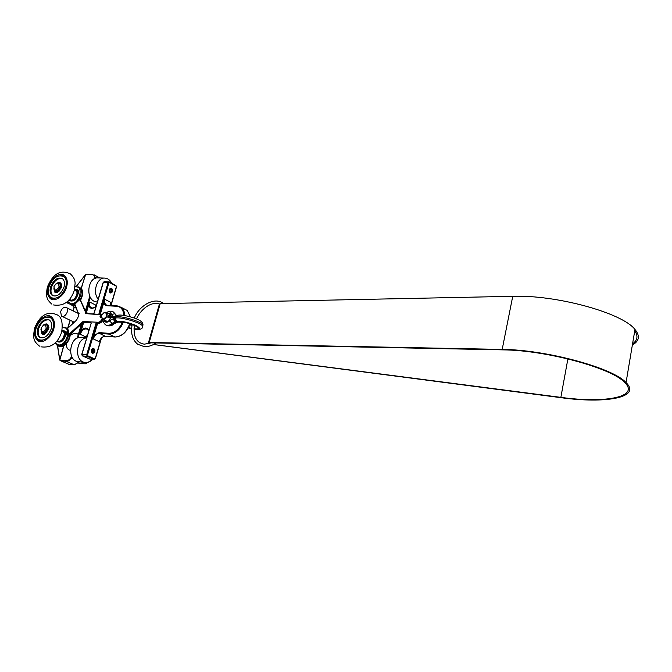 <?xml version="1.0" encoding="UTF-8"?>
<svg xmlns="http://www.w3.org/2000/svg" width="672" height="672" viewBox="0 0 672 672"><rect width="100%" height="100%" fill="white"/><g stroke="black" fill="none" stroke-linecap="round" stroke-linejoin="round"><path stroke-width="1.01" d="M76.6 312.598L77.944 312.169L76.633 312.614M72.274 321.308L73.08 323.089L72.232 321.258L73.584 322.636M78.254 312.925L74.886 304.282L74.659 305.306L78.254 312.925C78.893 315.622 78.112 318.217 75.911 320.712L67.544 328.532L75.911 320.712M57.842 345.534C59.455 347.172 61.538 347.147 64.092 345.467L64.277 345.324C67.729 342.796 69.728 339.284 70.266 334.807L70.686 333.95L70.199 333.547L69.628 334.681L67.099 328.297M74.567 305.147L74.844 304.181L80.413 298.964L80.287 300.115L84.974 310.943L85.403 310.859L80.472 300.208L80.413 298.964M109.292 320.401L110.536 317.545M93.475 313.874L94.273 312.866L93.601 313.992L98.86 314.412L93.332 313.967M98.86 314.412L100.422 314.488M99.817 314.429L98.969 314.244L99.011 313.152L99.868 313.396L108.914 282.853L109.502 282.509L116.08 286.079L116.323 286.868L110.83 305.516M86.31 313.463L93.601 313.992M91.207 322.031L83.278 321.838L84.109 322.241L83.017 323.24L81.614 323.45L82.723 323.098L82.228 323.896L81.127 323.778L70.384 333.631L69.829 334.774C69.3 339.125 67.368 342.518 64.025 344.971L60.211 346.366L57.91 345.559M101.102 338.596L95.248 358.504L94.651 358.898L87.797 355.799L87.545 355.018L96.768 323.87L95.911 323.627L96.508 322.568L97.356 322.694L96.508 322.358M97.356 322.694L98.137 322.652C100.002 322.577 101.413 321.367 102.379 319.032M90.93 322.283L91.165 323.299L81.766 354.337L82.211 355.732M85.638 274.613L81.035 288.733C82.782 291.446 82.648 294.89 80.606 299.057L80.993 299.258C83.093 294.958 83.236 291.413 81.43 288.616L81.035 288.733M67.301 301.577L69.014 303.778L71.266 304.559C78.061 305.407 84.689 290.968 79.17 287.372L80.917 288.59M85.226 311.388L84.974 310.943M87.2 313.522L86.68 311.699L88.67 305.046L88.25 304.928L86.26 312.413L85.403 310.859L89.804 296.167M85.319 274.949L81.329 288.464L78.725 287.078M59.8 360.041L63.823 345.114M59.875 360.217L60.346 360.662L59.917 359.755L64.025 344.971M78.07 337.764L82.228 323.896L80.195 334.27L83.32 323.56L84.941 322.333L91.073 322.77M59.749 359.705L57.565 345.433M79.187 361.964L74.164 364.829L68.754 364.266L60.799 360.805L59.732 359.31M85.898 274.47L91.955 274.512C93.878 274.714 94.844 276.049 94.861 278.519M95.642 306.508L95.676 305.063L95.542 306.608M73.105 310.876L74.13 307.507L72.912 310.783M75.625 307.558L73.903 307.532M72.702 305.676L73.954 307.297M74.164 307.289L72.601 305.617M87.721 334.093L86.142 337.075L87.612 334.505M80.514 330.75L80.934 330.868C84.395 327.214 87.032 327.113 88.847 330.565M96.054 306.348C92.308 309.397 89.846 308.969 88.67 305.046L89.83 302.081L88.25 304.928M93.61 335.353L94.038 335.471L97.406 324.089L96.978 323.971L93.61 335.353L93.29 338.906L94.038 335.471L99.12 332.59L108.788 333.329C114.668 333.136 119.255 329.322 122.548 321.896M101.951 314.681L100.901 314.53L100.506 313.622L103.841 302.358L103.412 302.24L100.153 314.454M107.629 305.374L107.041 305.743C105.26 305.558 104.202 304.433 103.841 302.358L104.992 299.368L103.412 302.24M110.275 292.866C108.654 290.766 108.906 289.187 111.031 288.128C113.266 289.859 113.207 291.488 110.855 293.026L110.275 292.866M129.772 323.526C126.638 332.144 121.699 336.63 114.937 337L105.403 336.26C103.303 336.269 101.497 337.621 99.985 340.334L100.691 339.142M110.645 305.172L110.796 302.4L110.678 305.508M92.45 353.228C90.754 351.086 91.064 349.474 93.383 348.398C95.575 350.272 95.407 351.918 92.896 353.354L92.45 353.228M99.557 314.412L101.069 314.916M86.268 313.446L80.287 300.115L86.125 313.664L100.254 314.681M75.096 289.993L75.802 290.354C79.556 292.866 73.592 302.501 70.081 299.594L69.527 299.317M60.421 283.794L61.169 284.953M56.482 291.127L56.062 292.496L57.019 292.253L57.322 291.438M53.768 287.96L54.667 290.497C57.397 292.774 62.135 285.13 59.203 283.172L59.766 283.458C62.689 285.424 57.96 293.059 55.23 290.774L55.205 290.758M53.987 286.507C57.019 282.173 58.699 282.24 59.018 286.709C55.978 291.052 54.298 290.976 53.987 286.507M59.766 283.458L56.045 283.634M64.722 332.564L65.125 331.783L64.688 332.548M62.538 330.91L63.16 331.195C67.133 333.488 61.522 343.51 57.784 340.805L57.28 340.578M46.318 324.702L46.805 324.929C49.904 326.718 45.452 334.664 42.538 332.539L42.428 332.489M41.135 328.07C44.192 323.711 45.872 323.837 46.166 328.457C43.1 332.816 41.42 332.69 41.135 328.07M40.916 329.666L41.958 332.279C44.873 334.404 49.333 326.449 46.225 324.66L43.016 325.315M78.75 292.614L78.616 291.497L78.002 291.354L78.128 292.421L78.75 292.614L77.784 294.588C76.138 299.611 73.601 301.686 70.157 300.821M78.128 292.421L78.582 293.068M78.002 292.774L77.456 293.706L78.028 294.034M77.456 293.706L77.171 294.361L77.784 294.588M74.609 289.405L76.129 289.758L74.634 289.279M75.902 289.859L77.23 289.699M76.381 289.901L77.658 289.766L78.422 290.825L76.801 291.934M77.162 289.8L76.112 289.75M77.406 289.859L78.422 290.825M76.868 292.253L78.002 291.354M77.818 290.69L76.684 291.581M76.86 290.346L76.717 291.043L76.86 290.346M77.372 292.16L77.23 292.849L77.372 292.16M66.444 334.488L66.452 333.262L65.822 333.119L65.814 334.278L66.444 334.488L65.302 336.395C63.521 340.88 61.085 342.703 58.01 341.88M65.814 334.278L66.234 334.933M65.654 334.631L65.033 335.513L65.604 335.849M65.033 335.513L64.688 336.151L65.302 336.395M62.135 330.179L64.537 331.061M64.016 331.069L65.36 331.153M64.47 331.22L65.411 331.162L64.571 331.094M65.209 331.279L66.041 331.472L66.352 332.506L64.806 333.446L62.454 330.868M65.436 331.388L66.352 332.506M63.16 338.461L64.562 333.883L65.822 333.119M65.722 332.371L64.462 333.136M65.134 333.841L64.957 334.597L65.134 333.841M64.562 333.883L64.562 334.547M63.58 330.422L64.075 330.674M57.994 291.623L59.212 291.06M61.757 286.205L61.488 284.836M57.826 291.866L61.488 287.582L61.076 283.584M62.362 278.594C57.784 277.872 54.18 280.728 51.534 287.162C50.442 291.152 50.954 294.042 53.071 295.831M48.224 286.633C50.492 278.166 60.472 271.404 64.554 275.654C67.334 278.393 67.99 282.307 66.511 287.398C64.327 295.814 54.382 302.585 50.35 298.603C47.393 295.873 46.687 291.883 48.224 286.633M63.958 287.28C65.033 283.567 64.554 280.711 62.521 278.712C57.901 276.772 53.945 279.443 50.66 286.726C49.543 290.522 50.056 293.42 52.189 295.403C56.784 297.217 60.707 294.512 63.958 287.28M65.638 287.347C66.965 282.475 66.377 278.914 63.857 276.662C57.943 274.243 52.996 277.578 49.022 286.658C47.645 291.648 48.283 295.277 50.938 297.528C56.826 299.754 61.723 296.36 65.638 287.347M60.824 275.587L64.529 275.629M52.03 299.418L49.854 296.486M52.416 298.25L55.826 299.359M66.679 278.712L63.983 276.73M45.192 333.295L46.603 332.598M48.964 327.726L48.661 326.323M44.999 333.572L48.67 329.297L48.199 325.055M49.3 319.939C44.797 319.343 41.278 322.199 38.724 328.524C37.556 332.875 38.17 335.95 40.564 337.764L39.656 337.369C44.201 338.923 48.023 336.185 51.114 329.137C52.273 325.063 51.694 322.014 49.384 320.006C44.822 318.318 40.967 321.023 37.834 328.112C36.641 332.287 37.254 335.37 39.656 337.369M35.398 327.944C37.573 319.654 47.174 312.976 51.316 316.814C54.466 319.586 55.247 323.761 53.668 329.347C51.576 337.562 42.034 344.257 37.943 340.687C34.6 337.949 33.76 333.698 35.398 327.944M52.802 329.263C54.222 323.946 53.508 320.149 50.652 317.864C44.797 315.764 39.976 319.141 36.187 327.986C34.717 333.438 35.482 337.294 38.489 339.57C44.318 341.477 49.09 338.041 52.802 329.263M47.569 316.966L51.391 316.873M39.539 341.359L37.187 338.436M39.766 340.141L43.47 341.149M53.726 319.948L51.005 318.032M54.012 289.632L54.877 292.27L55.583 292.48L56.011 291.102M54.877 292.27L55.936 292.656L56.406 291.127M57.154 292.102L58.036 290.984C61.202 288.112 61.916 285.365 60.161 282.752L58.951 282.332L56.448 283.34M58.036 290.984L58.38 291.161C61.555 288.288 62.261 285.55 60.505 282.929L60.026 282.66M56.876 292.362L57.506 292.278M56.062 292.496L57.229 292.538M55.742 291.404L55.516 291.841M55.188 291.522L55.658 291.203L55.188 291.522M57.053 291.463L56.826 291.9M56.498 291.581L56.969 291.262L56.498 291.581M41.21 331.397L42.017 333.959L43.084 334.354L43.621 332.867M42.16 334.026L42.722 334.194L43.151 332.791M43.63 332.825L43.201 334.236L45.175 332.741C48.476 329.717 49.14 326.869 47.174 324.198L46.15 323.854L43.445 324.979M45.175 332.741L45.536 332.9C48.829 329.885 49.501 327.037 47.536 324.366L47.082 324.139M44.848 333.102L45.536 332.9M44.293 333.858L45.209 333.27M44.016 334.118L44.654 334.026M43.201 334.236L44.369 334.286M42.882 333.068L42.664 333.53M42.328 333.194L42.79 332.867L42.328 333.194M44.192 333.178L43.974 333.631M43.638 333.304L44.1 332.976L43.638 333.304M97.306 302.123L94.29 301.35C85.092 297.335 88.326 276.881 97.969 277.88L104.79 278.099C107.764 278.309 110.107 280.039 111.812 283.29M98.179 299.191C92.257 292.202 96.978 277.301 104.79 278.099M111.938 291.102L110.544 291.95L110.855 293.026C112.98 291.976 113.24 290.396 111.619 288.288L111.031 288.128C109.074 288.926 108.704 290.422 109.931 292.622L110.544 291.95L109.956 290.044L110.998 289.103L111.938 291.102M92.434 359.327C90.35 361.696 87.982 362.788 85.327 362.586L76.39 361.326C66.469 357.672 70.644 335.866 80.917 337.411L86.671 337.882M85.327 362.586L83.202 362.023C73.895 358.604 76.852 338.058 86.638 337.966M94.172 351.347L92.728 352.288L92.896 353.354C95.222 352.288 95.533 350.683 93.845 348.524L93.383 348.398C91.249 349.205 90.821 350.742 92.098 353.01L92.728 352.288L92.123 350.406L93.29 349.39L94.172 351.347M79.178 313.32L78.616 313.018M78.221 312.824L76.776 312.682M62.042 316.361L74.122 322.174M78.397 313.454L77.927 313.253M60.606 311.623L61.454 316.075C64.697 318.62 69.938 309.792 66.478 307.616C64.109 306.709 62.152 308.053 60.606 311.623M133.98 328.709C149.537 330.406 121.582 318.948 117.667 322.073L113.795 323.896M142.38 327.281L142.64 326.18C141.372 322.619 118.255 316.016 115.046 318.326L113.274 318.696L114.702 321.888L116.735 321.502C120.758 320.762 126.907 321.98 135.164 325.156C141.33 328.322 140.927 329.616 133.963 329.02M116.365 315.596L115.836 315.269L116.567 315.647L114.584 317.31L115.391 317.134C118.608 314.815 141.716 321.409 142.985 324.996L142.657 326.138M114.24 318.494L115.601 321.728L117.121 322.375L119.792 321.787M116.273 315.168L114.761 313.79L116.5 315.647L113.753 317.083L114.584 317.31M109.964 313.706L108.1 313.488M104.647 320.166L105.445 321.258C107.722 322.157 109.544 320.922 110.905 317.57M111.056 316.756L110.804 314.731M109.032 317.453L108.167 317.688L108.52 315.731L109.074 316.126M101.447 316.319L102.27 318.982C104.798 321.09 108.982 314.395 106.277 312.564L105.311 312.211L103.068 313.186M105.118 312.329C107.663 314.773 106.999 317.016 103.135 319.066C100.598 316.613 101.262 314.37 105.118 312.329M113.022 316.882L113.879 317.31L113.408 317.73L113.022 316.882L107.822 316.554M101.59 315.613L100.355 316.831L101.422 316.571M101.539 315.798L101.002 316.772M109.385 315.672L110.242 312.757L109.553 315.655L107.831 316.512M110.426 312.69L111.275 313.127L110.057 316.697M153.51 344.501L560.86 397.362C604.75 403.444 640.013 397.219 624.691 382.502C611.848 367.962 545.614 350.12 502.933 349.868L149.999 342.829L149.428 343.098L149.856 343.426M153.854 344.736L153.426 344.551M153.476 344.518L561.112 397.698C605.724 403.88 641.668 397.58 626.052 382.586C612.982 367.794 545.572 349.642 502.194 349.415L149.226 342.493L148.436 342.863L149.478 343.552M153.157 344.686L153.838 344.795M632.352 345.064C639.358 341.048 640.231 335.849 634.973 329.465C622.398 312.833 555.929 294.689 512.736 296.31L160.196 303.635L159.39 304.105L148.512 342.586M632.562 343.804C637.56 340.309 638.291 335.983 634.738 330.842M102.01 318.746C101.144 320.998 99.809 322.174 98.011 322.258L82.984 321.518L69.451 333.808M79.783 299.586L79.876 300.199M93.29 313.958L86.125 313.664M96.768 323.87L98.196 322.862L96.768 323.87M95.911 323.627L86.671 354.782L81.934 354.329L91.165 323.299M90.955 322.375L91.006 323.316M90.98 322.753L84.806 321.947L83.882 321.157M80.892 300.124L80.993 299.258M76.314 286.474L85.218 275.075M86.68 311.699L85.957 311.438L90.25 297.116M74.97 306.02L72.509 305.575M79.212 287.398L78.179 286.81M74.172 305.105L74.684 305.365M70.266 334.807L69.628 334.681M70.686 333.95L81.43 324.097L77.23 338.1M81.614 323.45L81.127 323.778M55.028 343.014L56.876 345.089L58.766 345.719C65.797 346.853 72.458 331.422 66.427 328.028L65.554 327.583M69.896 333.228L70.199 333.547L83.278 321.838L82.984 321.518M60.346 360.662L66.217 361.36L74.348 364.846M60.598 360.772L68.922 364.283M71.702 356.278C70.224 359.251 68.326 360.746 66.007 360.738L66.217 361.36C68.51 361.402 70.476 359.982 72.097 357.101M87.864 333.866L86.142 337.075L80.195 334.27C82.085 329.809 84.546 328.154 87.57 329.288L88.704 331.027M66.007 360.738L60.589 360.192M83.32 323.56L83.017 323.24L82.522 324.038L82.95 324.156M92.173 274.235L86.528 274.344M91.955 274.512L85.714 274.436M95.558 278.242L94.223 274.898L99.834 277.939M95.365 306.76L95.676 305.063L89.83 302.081C89.183 304.542 89.527 306.348 90.863 307.499L91.476 307.843M68.04 327.608L70.249 320.309M84.412 322.56L84.941 322.333M86.68 312.32L86.26 312.413L86.713 313.488M86.68 313.488L85.478 313.186M97.406 324.089L98.196 322.862L98.75 323.291C100.64 323.207 102.11 321.972 103.169 319.561M98.314 323.266L98.75 323.291M102.808 319.25C101.85 321.586 100.456 322.804 98.624 322.896L98.011 322.258M100.506 313.622L99.868 313.396L100.027 314.446M110.569 305.508L110.796 302.4L104.992 299.368C104.353 301.804 104.698 303.61 106.016 304.786L107.377 305.348M107.041 305.743L116.71 306.272C121.103 306.793 123.455 309.826 123.766 315.361M105.529 336.252L115.055 337.025L109.04 334.127L99.372 333.379C96.625 333.53 94.601 335.378 93.29 338.906L99.221 341.712C100.523 338.201 102.539 336.378 105.277 336.227L99.372 333.379L99.12 332.59M123.463 322.031C120.053 329.876 115.248 333.908 109.04 334.127L108.788 333.329M124.664 315.512C124.597 311.892 123.497 309.187 121.355 307.415L117.163 305.861L116.71 306.272M124.832 309.229L127.159 310.439L130.376 316.823M129.94 323.576C126.882 332.178 121.918 336.664 115.055 337.025L115.189 337.008M109.46 282.038L116.08 286.079M111.023 305.533L116.474 286.994L115.987 285.558L109.41 281.98L108.931 281.837L109.502 282.509M94.105 312.883L103.144 282.517L104.194 281.66L108.931 281.837L108.066 282.61L108.914 282.853M94.273 312.866L103.328 282.442L108.066 282.61L99.011 313.152M87.797 355.799L87.184 356.353L94.038 359.444L94.651 358.898M89.141 358.907L94.256 359.503L95.416 358.613L101.405 338.243M87.545 355.018L86.671 354.782L87.184 356.353L82.446 355.9L81.757 354.371M89.746 359.024L82.32 355.849M78.296 334.538C76.339 332.758 73.954 332.884 71.148 334.925M66.436 344.728C66.536 347.508 67.553 349.306 69.485 350.12M62.471 327.768C71.896 325.643 67.25 346.038 58.506 344.946L55.264 342.787M75.054 286.944C84.302 284.903 79.64 304.576 71.014 303.778L67.536 301.367M77.104 292.068L76.801 291.488M64.613 333.354L64.714 333.799M69.619 300.518L68.998 299.914L69.619 300.518C73.08 301.652 75.692 299.62 77.448 294.42L78.28 291.32M77.171 294.361C75.146 299.905 72.45 301.72 69.09 299.821M76.423 289.808L74.634 289.271M78.086 290.648L77.658 289.766M57.506 341.628L56.868 341.082L57.506 341.628C60.606 342.644 63.092 340.847 64.957 336.235L66.108 333.102M64.688 336.151C62.572 341.074 59.993 342.686 56.952 340.981M66.007 332.346L65.411 331.162L65.957 331.397M64.092 332.304L64.428 333.161M128.352 327.617L128.932 327.751L129.083 326.046M117.667 322.073L125.832 322.484L136.139 326.021M135.257 325.643L134.366 325.634M132.014 325.366L129.545 324.853M128.932 327.751L131.636 328.348M129.914 323.677L131.057 323.946M116.567 322.232L112.778 323.896L113.618 324.064C112.266 325.71 110.132 326.248 107.218 325.668M113.333 311.934L116.609 315.638M113.568 317.705L113.274 318.696L109.402 320.914L112.778 323.896C110.485 325.937 108.377 326.399 106.47 325.282M103.169 319.427C102.858 321.25 103.639 323.039 105.521 324.794C107.436 325.996 109.578 325.55 111.93 323.467L114.702 321.888M131.62 328.616L128.192 327.928M131.611 328.675L130.309 328.339M133.955 329.095C139.978 330.019 142.876 329.045 142.64 326.18L142.985 324.996C143.069 322.157 139.835 319.738 133.291 317.73C125.017 315.218 119.608 314.471 117.062 315.504L115.046 318.326L116.735 321.502M112.585 311.531L114.761 313.79L111.3 314.462L113.711 317.226M109.402 320.914C106.722 322.955 104.933 322.602 104.017 319.855M107.47 313.169L110.149 313.085M111.04 313.942L111.3 314.462M101.833 314.916C99.565 316.016 99.448 316.932 101.48 317.663L100.867 316.848M101.791 315.025L101.304 315.361M107.999 316.084L109.032 316.142L108.654 316.604M109.032 316.142L109.553 315.655L110.41 316.084M160.196 303.635L149.226 342.493M512.736 296.31L502.194 349.415M560.86 397.362L567.89 358.865M76.205 286.474L85.184 274.974M73.172 305.844L70.207 304.366M67.15 328.364L62.496 327.44M68.502 364.207L74.248 364.854L79.363 361.981M59.615 359.478L57.406 345.374M67.738 327.877L70.056 320.216M69.166 303.878L66.284 302.417L69.157 303.878M87.268 335.034L87.713 334.37M96.155 306.004C94.122 307.986 92.358 308.49 90.863 307.499L91.661 307.902M130.494 316.856L127.159 310.439L121.355 307.415L117.163 305.861L106.89 305.239M89.183 358.94L82.387 355.883M94.256 359.503L89.25 358.966M103.16 282.467L104.194 281.66M79.17 287.372L75.096 286.625M74.533 289.708L75.802 290.354M46.225 324.66L46.805 324.929M62.026 330.666L63.16 331.195M64.403 333.203L64.277 332.758M64.504 333.992L64.151 336.386M111.485 303.962L111.392 305.55M53.399 304.928C63.437 306.541 70.417 301.694 74.34 290.388L75.138 283.114C74.861 281.333 75.054 278.309 70.358 273.899C57.658 268.061 51.4 277.872 47.452 286.801M51.694 304.038C48.619 301.165 47.057 298.948 47.006 297.394C46.234 296.184 46.351 292.774 47.351 287.146M53.063 295.84L52.189 295.403M51.962 299.393L50.35 298.603M65.596 277.57L63.874 276.671M40.975 346.828C50.98 348.188 57.868 343.308 61.639 332.186C63.05 322.493 61.53 316.697 57.07 314.782C44.822 309.691 38.396 319.074 34.642 328.045M39.505 346.139C36.246 343.459 34.532 341.284 34.364 339.595C33.424 338.302 33.482 334.538 34.549 328.331M39.337 341.309L37.943 340.687M52.424 318.704L50.669 317.873M99.649 344.198L96.508 354.883M93.022 359.386L85.369 363.821L78.826 363.468M78.406 313.48L66.478 307.616M106.604 312.732C108.629 310.943 110.922 310.716 113.492 312.035L116.617 315.638M130.41 328.423L128.159 327.995M105.445 321.258L106.067 321.577M102.27 318.982L107.436 321.552M106.277 312.564L109.78 314.345M107.881 317.377L113.408 317.73M151.326 342.854L144.312 344.182C136.307 342.829 133.014 336.521 134.442 325.256M136.466 318.931C142.22 306.617 153.224 301.4 159.365 304.055M156.089 342.955C152.065 345.677 148.075 346.895 144.102 346.601L137.701 344.249C132.359 339.847 130.536 333.22 132.208 324.349M163.514 303.568C154.955 296.394 139.28 305.399 134.266 318.074M634.973 329.465L626.052 382.586"/></g></svg>
